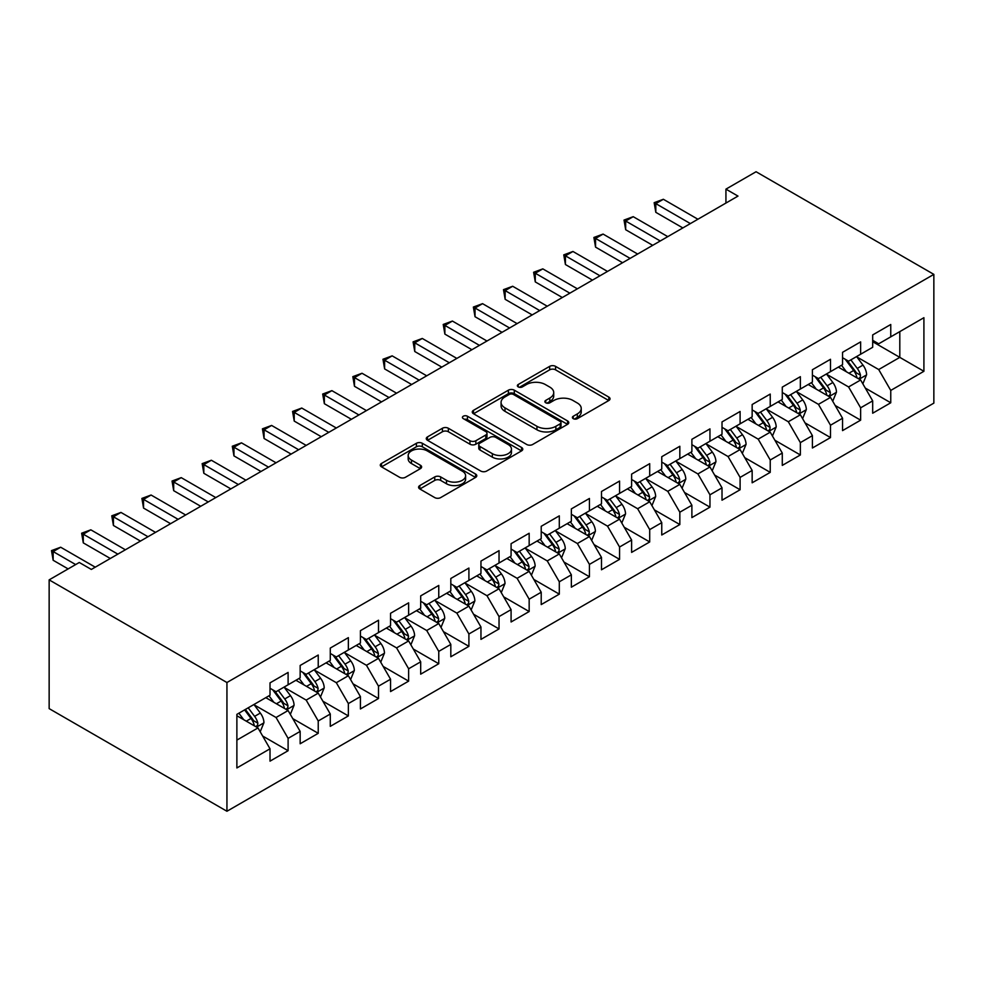 <?xml version="1.0" encoding="UTF-8"?>
<svg xmlns="http://www.w3.org/2000/svg" width="983" height="983" viewBox="0 0 983 983"><rect width="100%" height="100%" fill="white"/><g stroke="black" fill="none" stroke-linecap="round" stroke-linejoin="round"><path stroke-width="1.47" d="M573.249 418.66A2.924 1.696 0 0 0 577.39 418.66L608.809 400.511A4.178 2.421 0 0 0 610.038 398.803A4.178 2.421 0 0 0 608.809 397.095L555.567 366.364A4.178 2.421 0 0 0 549.657 366.364L518.225 384.5A2.924 1.696 0 0 0 517.377 385.705A2.924 1.696 0 0 0 518.225 386.897A2.924 1.696 0 0 0 522.366 386.897L526.433 384.55A13.381 7.729 0 0 1 545.368 384.55L549.804 387.105A13.381 7.729 0 0 1 553.724 392.573A13.381 7.729 0 0 1 549.804 398.041L545.737 400.388A2.924 1.696 0 0 0 544.877 401.58A2.924 1.696 0 0 0 545.737 402.772A2.924 1.696 0 0 0 549.878 402.772L553.945 400.425A13.381 7.729 0 0 1 572.88 400.425L577.316 402.993A13.381 7.729 0 0 1 581.236 408.449A13.381 7.729 0 0 1 577.316 413.917L573.249 416.264A2.924 1.696 0 0 0 572.389 417.456A2.924 1.696 0 0 0 573.249 418.66L573.249 416.264M419.815 485.553A4.178 2.421 0 0 0 418.586 487.261A4.178 2.421 0 0 0 419.815 488.969L434.744 497.595A4.178 2.421 0 0 0 440.667 497.595L475.563 477.443A4.178 2.421 0 0 0 476.792 475.735A4.178 2.421 0 0 0 475.563 474.027L422.321 443.284A4.178 2.421 0 0 0 416.411 443.284L381.515 463.435A4.178 2.421 0 0 0 380.286 465.143A4.178 2.421 0 0 0 381.515 466.851L399.553 477.271A4.178 2.421 0 0 0 405.463 477.271L420.405 468.645A4.178 2.421 0 0 0 421.633 466.937A4.178 2.421 0 0 0 420.405 465.229L411.459 460.069A11.194 6.463 0 0 1 408.178 455.498A11.194 6.463 0 0 1 415.084 449.526A11.194 6.463 0 0 1 427.286 450.927L462.329 471.164A11.194 6.463 0 0 1 465.61 475.735A11.194 6.463 0 0 1 458.705 481.707A11.194 6.463 0 0 1 446.503 480.306L440.667 476.927A4.178 2.421 0 0 0 434.744 476.927L419.815 485.553L419.815 488.969M49.15 579.872L226.938 682.521L226.938 811.258L49.15 708.62L49.15 579.872L79.279 562.485L91.333 569.44L737.987 196.096L725.933 189.141L725.933 203.051M725.933 189.141L756.062 171.742L933.85 274.38L226.938 682.521M526.728 444.488A4.178 2.421 0 0 0 532.651 444.488L567.547 424.337A4.178 2.421 0 0 0 568.776 422.629A4.178 2.421 0 0 0 567.547 420.921L514.306 390.177A4.178 2.421 0 0 0 508.395 390.177L473.499 410.329A4.178 2.421 0 0 0 472.27 412.037A4.178 2.421 0 0 0 473.499 413.745L526.728 444.488M464.455 419.286A2.924 1.696 0 0 1 467.429 419.704L467.429 416.227L521.555 447.474A4.178 2.421 0 0 1 522.784 449.182A4.178 2.421 0 0 1 521.555 450.89L486.659 471.041A4.178 2.421 0 0 1 480.736 471.041L427.507 440.298L427.507 436.882A4.178 2.421 0 0 0 426.278 438.59A4.178 2.421 0 0 0 427.507 440.298M427.507 436.882L442.436 428.256A4.178 2.421 0 0 1 448.359 428.256L469.948 440.728A4.178 2.421 0 0 0 475.858 440.728L485.774 435.002A4.178 2.421 0 0 0 486.99 433.294A4.178 2.421 0 0 0 485.774 431.586L463.288 418.611A2.924 1.696 0 0 1 462.428 417.419A2.924 1.696 0 0 1 464.246 415.858A2.924 1.696 0 0 1 467.429 416.227M226.938 811.258L933.85 403.128L933.85 274.38M872.683 341.715L899.801 357.37L899.801 331.615L923.909 317.706L890.758 336.837L890.758 324.488L872.683 334.92L872.683 347.282L860.629 354.236L860.629 341.887L842.542 352.319L842.542 364.681L830.5 371.635L830.5 359.286L812.413 369.719L812.413 382.068L800.359 389.035L800.359 376.673L782.284 387.118L782.284 399.467L770.23 406.434L770.23 394.072L752.155 404.517L752.155 416.866L740.101 423.82L740.101 411.472L722.014 421.916L722.014 434.265L709.959 441.22L709.959 428.871L691.885 439.303L691.885 451.664L679.831 458.619L679.831 446.27L661.756 456.702L661.756 469.063L649.702 476.018L649.702 463.669L631.614 474.101L631.614 486.45L619.56 493.417L619.56 481.056L601.485 491.5L601.485 503.849L589.431 510.816L589.431 498.455L571.356 508.899L571.356 521.248L559.302 528.203L559.302 515.854L541.215 526.298L541.215 538.647L529.161 545.602L529.161 533.253L511.086 543.685L511.086 556.046L499.032 563.001L499.032 550.652L480.957 561.084L480.957 573.445L468.903 580.4L468.903 568.051L450.816 578.483L450.816 590.832L438.762 597.799L438.762 585.438L420.687 595.882L420.687 608.231L408.633 615.198L408.633 602.837L390.558 613.281L390.558 625.63L378.504 632.585L378.504 620.236L360.417 630.681L360.417 643.029L348.363 649.984L348.363 637.635L330.288 648.067L330.288 660.429L318.234 667.383L318.234 655.034L300.159 665.466L300.159 677.828L288.105 684.782L288.105 672.433L270.018 682.866L270.018 695.214L236.878 714.358L236.878 767.944L270.018 748.8L257.976 727.924L236.878 715.747M923.909 317.706L923.909 371.291L890.758 390.423L878.704 369.547L856.857 356.94M865.298 388.076L890.758 402.772L890.758 390.423M890.758 402.772L872.683 413.216L872.683 400.867L860.629 407.822L848.575 386.946L826.728 374.326M835.169 405.475L860.629 420.171L860.629 407.822M860.629 420.171L842.542 430.615L842.542 418.254L830.5 425.221L818.446 404.345L796.599 391.726M805.028 422.874L830.5 437.57L830.5 425.221M830.5 437.57L812.413 448.002L812.413 435.653L800.359 442.62L788.305 421.744L766.457 409.125M774.899 440.261L800.359 454.969L800.359 442.62M800.359 454.969L782.284 465.401L782.284 453.052L770.23 460.007L758.176 439.131L736.328 426.524M744.77 457.66L770.23 472.368L770.23 460.007M770.23 472.368L752.155 482.8L752.155 470.452L740.101 477.406L728.047 456.53L706.199 443.923M714.629 475.059L740.101 489.755L740.101 477.406M740.101 489.755L722.014 500.2L722.014 487.851L709.959 494.805L697.905 473.929L676.058 461.322M684.5 492.458L709.959 507.154L709.959 494.805M709.959 507.154L691.885 517.599L691.885 505.25L679.831 512.204L667.776 491.328L645.929 478.709M654.371 509.858L679.831 524.553L679.831 512.204M679.831 524.553L661.756 534.998L661.756 522.637L649.702 529.604L637.648 508.727L615.8 496.108M624.23 527.257L649.702 541.952L649.702 529.604M649.702 541.952L631.614 552.385L631.614 540.036L619.56 547.003L607.506 526.126L585.659 513.507M594.101 544.643L619.56 559.352L619.56 547.003M619.56 559.352L601.485 569.784L601.485 557.435L589.431 564.389L577.377 543.513L555.53 530.906M563.972 562.043L589.431 576.751L589.431 564.389M589.431 576.751L571.356 587.183L571.356 574.834L559.302 581.789L547.248 560.912L525.401 548.305M533.843 579.442L559.302 594.137L559.302 581.789M559.302 594.137L541.215 604.582L541.215 592.233L529.161 599.188L517.107 578.311L495.272 565.704M503.701 596.841L529.161 611.537L529.161 599.188M529.161 611.537L511.086 621.981L511.086 609.632L499.032 616.587L486.978 595.71L465.131 583.091M473.573 614.24L499.032 628.936L499.032 616.587M499.032 628.936L480.957 639.38L480.957 627.019L468.903 633.986L456.849 613.109L435.002 600.49M443.444 631.639L468.903 646.335L468.903 633.986M468.903 646.335L450.816 656.767L450.816 644.418L438.762 651.385L426.72 630.508L404.873 617.889M413.302 649.026L438.762 663.734L438.762 651.385M438.762 663.734L420.687 674.166L420.687 661.817L408.633 668.772L396.579 647.895L374.732 635.288M383.173 666.425L408.633 681.133L408.633 668.772M408.633 681.133L390.558 691.565L390.558 679.216L378.504 686.171L366.45 665.294L344.603 652.687M353.044 683.824L378.504 698.52L378.504 686.171M378.504 698.52L360.417 708.964L360.417 696.615L348.363 703.57L336.321 682.694L314.474 670.087M322.903 701.223L348.363 715.919L348.363 703.57M348.363 715.919L330.288 726.363L330.288 714.014L318.234 720.969L306.18 700.093L284.333 687.473M292.774 718.622L318.234 733.318L318.234 720.969M318.234 733.318L300.159 743.762L300.159 731.401L288.105 738.368L276.051 717.492L254.204 704.872M262.645 736.021L288.105 750.717L288.105 738.368M288.105 750.717L270.018 761.149L270.018 748.8M270.018 688.26L276.051 691.737L288.105 684.782M236.878 740.101L257.976 727.924M300.159 670.861L306.18 674.338L318.234 667.383M276.051 717.492L288.105 710.525L265.803 697.66M300.159 731.401L288.105 710.525M330.288 653.462L336.321 656.951L348.363 649.984M306.18 700.093L318.234 693.138L295.932 680.261M330.288 714.014L318.234 693.138M360.417 636.075L366.45 639.552L378.504 632.585M336.321 682.694L348.363 675.739L326.073 662.861M360.417 696.615L348.363 675.739M390.558 618.676L396.579 622.153L408.633 615.198M366.45 665.294L378.504 658.34L356.202 645.462M390.558 679.216L378.504 658.34M420.687 601.277L426.72 604.754L438.762 597.799M396.579 647.895L408.633 640.941L386.331 628.063M420.687 661.817L408.633 640.941M450.816 583.877L456.849 587.355L468.903 580.4M426.72 630.508L438.762 623.541L416.473 610.664M450.816 644.418L438.762 623.541M480.957 566.478L486.978 569.956L499.032 563.001M456.849 613.109L468.903 606.142L446.601 593.277M480.957 627.019L468.903 606.142M511.086 549.079L517.107 552.569L529.161 545.602M486.978 595.71L499.032 588.756L476.73 575.878M511.086 609.632L499.032 588.756M541.215 531.692L547.248 535.17L559.302 528.203M517.107 578.311L529.161 571.356L506.872 558.479M541.215 592.233L529.161 571.356M571.356 514.293L577.377 517.771L589.431 510.816M547.248 560.912L559.302 553.957L537.001 541.08M571.356 574.834L559.302 553.957M601.485 496.894L607.506 500.372L619.56 493.417M577.377 543.513L589.431 536.558L567.13 523.681M601.485 557.435L589.431 536.558M631.614 479.495L637.648 482.972L649.702 476.018M607.506 526.126L619.56 519.159L597.271 506.282M631.614 540.036L619.56 519.159M661.756 462.096L667.776 465.573L679.831 458.619M637.648 508.727L649.702 501.76L627.4 488.895M661.756 522.637L649.702 501.76M691.885 444.697L697.905 448.187L709.959 441.22M667.776 491.328L679.831 484.373L657.529 471.496M691.885 505.25L679.831 484.373M722.014 427.31L728.047 430.787L740.101 423.82M697.905 473.929L709.959 466.974L687.67 454.097M722.014 487.851L709.959 466.974M752.155 409.911L758.176 413.388L770.23 406.434M728.047 456.53L740.101 449.575L717.799 436.698M752.155 470.452L740.101 449.575M782.284 392.512L788.305 395.989L800.359 389.035M758.176 439.131L770.23 432.176L747.928 419.299M782.284 453.052L770.23 432.176M812.413 375.113L818.446 378.59L830.5 371.635M788.305 421.744L800.359 414.777L778.057 401.9M812.413 435.653L800.359 414.777M842.542 357.714L848.575 361.191L860.629 354.236M818.446 404.345L830.5 397.378L808.198 384.513M842.542 418.254L830.5 397.378M872.683 340.315L878.704 343.804L890.758 336.837M848.575 386.946L860.629 379.991L838.327 367.114M872.683 400.867L860.629 379.991M878.704 369.547L899.801 357.37L923.909 371.291M574.416 419.065L577.316 417.394A13.381 7.729 0 0 0 581.236 411.938L581.236 408.449M553.724 392.573L553.724 396.051A13.381 7.729 0 0 1 549.804 401.519L546.904 403.19M608.76 400.548L555.567 369.841A4.178 2.421 0 0 0 549.657 369.841L519.405 387.302M567.498 424.361L514.306 393.655A4.178 2.421 0 0 0 508.395 393.655L473.548 413.782M560.163 423.82A2.924 1.696 0 0 0 561.01 422.629A2.924 1.696 0 0 0 560.163 421.437L513.421 394.453A2.924 1.696 0 0 0 509.28 394.453L504.992 396.923A13.381 7.729 0 0 0 501.072 402.391A13.381 7.729 0 0 0 504.992 407.859L536.939 426.303A13.381 7.729 0 0 0 555.862 426.303L560.163 423.82L560.163 427.298A2.924 1.696 0 0 0 561.01 426.106L561.01 422.629M501.072 402.391L501.072 405.868A13.381 7.729 0 0 0 504.992 411.336L504.992 407.859M560.163 427.298L555.862 429.78A13.381 7.729 0 0 1 536.939 429.78L504.992 411.336M427.556 440.335L442.436 431.746L442.436 428.256M486.99 433.294L486.99 436.784A4.178 2.421 0 0 1 485.774 438.492L475.858 444.205A4.178 2.421 0 0 1 469.948 444.205L448.359 431.746A4.178 2.421 0 0 0 442.436 431.746M467.429 419.704L521.506 450.914M492.348 453.667A11.194 6.463 0 0 0 504.549 455.068A11.194 6.463 0 0 0 511.455 449.096A11.194 6.463 0 0 0 508.174 444.525L495.825 437.398A4.178 2.421 0 0 0 489.915 437.398L479.999 443.112A4.178 2.421 0 0 0 478.782 444.82A4.178 2.421 0 0 0 479.999 446.528L492.348 453.667L492.348 457.144A11.194 6.463 0 0 0 504.549 458.545A11.194 6.463 0 0 0 511.455 452.573L511.455 449.096M478.782 444.82L478.782 448.309A4.178 2.421 0 0 0 479.999 450.017L479.999 446.528M492.348 457.144L479.999 450.017M465.61 475.735L465.61 479.212A11.194 6.463 0 0 1 458.705 485.184A11.194 6.463 0 0 1 446.503 483.783L440.667 480.404A4.178 2.421 0 0 0 434.744 480.404L419.864 489.006M408.178 455.498L408.178 458.975A11.194 6.463 0 0 0 411.459 463.546L411.459 460.069M420.343 468.682L411.459 463.546M475.514 477.468L422.321 446.774A4.178 2.421 0 0 0 416.411 446.774L381.564 466.888M862.853 383.849L866.588 374.732A11.292 6.525 -120 0 0 862.988 365.111L856.586 356.571M846.388 371.758L841.522 365.271M839.249 367.642L838.696 366.905M858.503 378.762L860.248 377.177L860.494 375.211A11.292 6.525 -120 0 0 857.262 368.416L850.86 359.876M847.211 360.405L855.112 370.96A5.751 3.318 60 0 1 856.156 372.704L860.494 375.211M845.22 359.262L853.649 370.505A11.292 6.525 60 0 1 856.881 377.3L857.102 377.951M690.373 223.583L655.808 203.628L663.353 199.279L697.905 219.234M682.841 227.933L655.808 212.328L655.808 203.628L654.162 202.67L663.353 199.279M655.808 212.328L654.162 202.67M832.724 401.248L836.459 392.131A11.292 6.525 -120 0 0 832.859 382.51L826.457 373.97M816.259 389.157L811.393 382.67M809.107 385.041L808.554 384.304M828.362 396.149L830.119 394.576L830.365 392.61A11.292 6.525 -120 0 0 827.133 385.815L820.731 377.275M817.07 377.804L824.983 388.359A5.751 3.318 60 0 1 826.027 390.104L830.365 392.61M815.091 376.661L823.521 387.904A11.292 6.525 60 0 1 826.752 394.699L826.973 395.35M802.595 418.647L806.33 409.53A11.292 6.525 -120 0 0 802.718 399.909L796.316 391.369M786.117 406.557L781.252 400.056M778.978 402.44L778.425 401.691M798.233 413.548L799.978 411.975L800.236 410.009A11.292 6.525 -120 0 0 796.992 403.214L790.602 394.674M786.941 395.203L794.854 405.758A5.751 3.318 60 0 1 795.898 407.503L800.236 410.009M784.962 394.06L793.379 405.303A11.292 6.525 60 0 1 796.611 412.098L796.844 412.749M660.244 240.982L625.679 221.028L633.212 216.678L667.776 236.633M652.712 245.332L625.679 229.727L625.679 221.028L624.021 220.069L633.212 216.678M625.679 229.727L624.021 220.069M630.115 258.382L595.551 238.427L603.083 234.077L637.648 254.032M622.583 262.731L595.551 247.126L595.551 238.427L593.892 237.468L603.083 234.077M595.551 247.126L593.892 237.468M772.454 436.034L776.189 426.917A11.292 6.525 -120 0 0 772.589 417.308L766.187 408.756M755.988 423.956L751.123 417.456M748.849 419.827L748.296 419.09M768.104 430.947L769.849 429.374L770.094 427.408A11.292 6.525 -120 0 0 766.863 420.613L760.461 412.061M756.812 412.602L764.713 423.157A5.751 3.318 60 0 1 765.757 424.902L770.094 427.408M754.821 411.447L763.25 422.702A11.292 6.525 60 0 1 766.482 429.485L766.715 430.149M742.325 453.433L746.06 444.316A11.292 6.525 -120 0 0 742.46 434.707L736.058 426.155M725.859 441.355L720.994 434.855M718.708 437.226L718.155 436.489M737.963 448.346L739.72 446.774L739.966 444.795A11.292 6.525 -120 0 0 736.734 438.013L730.332 429.46M726.683 430.001L734.584 440.544A5.751 3.318 60 0 1 735.628 442.301L739.966 444.795M724.692 428.846L733.121 440.101A11.292 6.525 60 0 1 736.353 446.884L736.574 447.548M599.974 275.781L565.422 255.826L572.954 251.476L607.506 271.431M592.442 280.13L565.422 264.525L565.422 255.826L563.763 254.867L572.954 251.476M565.422 264.525L563.763 254.867M569.845 293.167L535.28 273.225L542.813 268.875L577.377 288.818M562.313 297.517L535.28 281.912L535.28 273.225L533.622 272.266L542.813 268.875M535.28 281.912L533.622 272.266M712.196 470.832L715.931 461.715A11.292 6.525 -120 0 0 712.319 452.094L705.929 443.554M695.718 458.754L690.852 452.254M688.579 454.625L688.026 453.888M707.834 465.745L709.579 464.173L709.837 462.194A11.292 6.525 -120 0 0 706.605 455.399L700.203 446.86M696.542 447.388L704.455 457.943A5.751 3.318 60 0 1 705.499 459.7L709.837 462.194M694.563 446.245L702.98 457.488A11.292 6.525 60 0 1 706.212 464.283L706.445 464.934M539.716 310.567L505.151 290.612L512.684 286.262L547.248 306.217M532.184 314.916L505.151 299.311L505.151 290.612L503.493 289.653L512.684 286.262M505.151 299.311L503.493 289.653M682.055 488.232L685.79 479.114A11.292 6.525 -120 0 0 682.19 469.493L675.788 460.953M665.589 476.141L660.723 469.653M658.45 472.024L657.897 471.287M677.705 483.144L679.45 481.559L679.695 479.593A11.292 6.525 -120 0 0 676.464 472.798L670.062 464.259M666.413 464.787L674.313 475.342A5.751 3.318 60 0 1 675.358 477.087L679.695 479.593M664.422 463.644L672.851 474.887A11.292 6.525 60 0 1 676.083 481.682L676.316 482.334M509.575 327.966L475.022 308.011L482.555 303.661L517.107 323.616M502.043 332.315L475.022 316.71L475.022 308.011L473.364 307.052L482.555 303.661M475.022 316.71L473.364 307.052M651.926 505.631L655.661 496.513A11.292 6.525 -120 0 0 652.061 486.892L645.659 478.352M635.46 493.54L630.595 487.052M628.321 489.423L627.756 488.686M647.564 500.531L649.321 498.959L649.566 496.993A11.292 6.525 -120 0 0 646.335 490.198L639.933 481.658M636.284 482.186L644.184 492.741A5.751 3.318 60 0 1 645.229 494.486L649.566 496.993M634.293 481.043L642.722 492.286A11.292 6.525 60 0 1 645.954 499.081L646.175 499.733M621.797 523.03L625.532 513.912A11.292 6.525 -120 0 0 621.932 504.291L615.53 495.751M605.319 510.939L600.453 504.439M598.18 506.823L597.627 506.073M617.435 517.93L619.192 516.358L619.437 514.392A11.292 6.525 -120 0 0 616.206 507.597L609.804 499.057M606.142 499.585L614.056 510.14A5.751 3.318 60 0 1 615.1 511.885L619.437 514.392M604.164 498.442L612.581 509.685A11.292 6.525 60 0 1 615.813 516.48L616.046 517.132M591.668 540.417L595.391 531.299A11.292 6.525 -120 0 0 591.791 521.69L585.389 513.138M575.19 528.338L570.324 521.838M568.051 524.209L567.498 523.472M587.306 535.33L589.05 533.757L589.296 531.791A11.292 6.525 -120 0 0 586.065 524.996L579.663 516.444M576.013 516.984L583.914 527.539A5.751 3.318 60 0 1 584.959 529.284L589.296 531.791M574.023 515.829L582.452 527.085A11.292 6.525 60 0 1 585.684 533.867L585.917 534.531M561.526 557.816L565.262 548.698A11.292 6.525 -120 0 0 561.662 539.089L555.26 530.537M545.061 545.737L540.195 539.237M537.922 541.608L537.369 540.871M557.177 552.729L558.922 551.156L559.167 549.178A11.292 6.525 -120 0 0 555.936 542.395L549.534 533.843M545.884 534.383L553.785 544.926A5.751 3.318 60 0 1 554.83 546.683L559.167 549.178M543.894 533.228L552.323 544.484A11.292 6.525 60 0 1 555.555 551.266L555.776 551.93M531.398 575.215L535.133 566.097A11.292 6.525 -120 0 0 531.533 556.476L525.131 547.936M514.92 563.136L510.054 556.636M507.781 559.008L507.228 558.27M527.035 570.128L528.793 568.555L529.038 566.577A11.292 6.525 -120 0 0 525.807 559.782L519.405 551.242M515.743 551.77L523.656 562.325A5.751 3.318 60 0 1 524.701 564.082L529.038 566.577M513.765 550.627L522.182 561.871A11.292 6.525 60 0 1 525.413 568.666L525.647 569.317M501.269 592.614L505.004 583.497A11.292 6.525 -120 0 0 501.391 573.875L494.99 565.336M484.791 580.523L479.925 574.035M477.652 576.407L477.099 575.669M496.906 587.527L498.651 585.942L498.897 583.976A11.292 6.525 -120 0 0 495.665 577.181L489.264 568.641M485.614 569.169L493.515 579.724A5.751 3.318 60 0 1 494.572 581.469L498.897 583.976M483.624 568.027L492.053 579.27A11.292 6.525 60 0 1 495.285 586.065L495.518 586.716M471.127 610.013L474.863 600.896A11.292 6.525 -120 0 0 471.262 591.274L464.861 582.735M454.662 597.922L449.796 591.434M447.523 593.806L446.97 593.068M466.778 604.914L468.522 603.341L468.768 601.375A11.292 6.525 -120 0 0 465.537 594.58L459.135 586.04M455.485 586.568L463.386 597.123A5.751 3.318 60 0 1 464.431 598.868L468.768 601.375M453.495 585.426L461.924 596.669A11.292 6.525 60 0 1 465.156 603.464L465.377 604.115M440.998 627.412L444.734 618.295A11.292 6.525 -120 0 0 441.134 608.674L434.732 600.134M424.533 615.321L419.655 608.821M417.382 611.205L416.829 610.455M436.636 622.313L438.393 620.74L438.639 618.774A11.292 6.525 -120 0 0 435.408 611.979L429.006 603.439M425.344 603.967L433.257 614.522A5.751 3.318 60 0 1 434.302 616.267L438.639 618.774M423.366 602.825L431.783 614.068A11.292 6.525 60 0 1 435.014 620.863L435.248 621.514M410.869 644.799L414.605 635.682A11.292 6.525 -120 0 0 410.992 626.073L404.591 617.521M394.392 632.72L389.526 626.22M387.253 628.592L386.7 627.854M406.507 639.712L408.252 638.139L408.498 636.173A11.292 6.525 -120 0 0 405.266 629.378L398.865 620.826M395.215 621.367L403.116 631.922A5.751 3.318 60 0 1 404.173 633.666L408.498 636.173M393.225 620.212L401.654 631.467A11.292 6.525 60 0 1 404.885 638.25L405.119 638.913M479.446 345.365L444.881 325.41L452.413 321.06L486.978 341.015M471.914 349.715L444.881 334.109L444.881 325.41L443.222 324.451L452.413 321.06M444.881 334.109L443.222 324.451M449.317 362.764L414.752 342.809L422.285 338.459L456.849 358.414M441.785 367.114L414.752 351.509L414.752 342.809L413.093 341.851L422.285 338.459M414.752 351.509L413.093 341.851M419.176 380.163L384.623 360.208L392.156 355.858L426.708 375.813M411.644 384.513L384.623 368.908L384.623 360.208L382.965 359.25L392.156 355.858M384.623 368.908L382.965 359.25M389.047 397.55L354.482 377.607L362.014 373.257L396.579 393.2M381.515 401.9L354.482 386.294L354.482 377.607L352.823 376.649L362.014 373.257M354.482 386.294L352.823 376.649M358.918 414.949L324.353 394.994L331.885 390.644L366.45 410.599M351.386 419.299L324.353 403.694L324.353 394.994L322.694 394.036L331.885 390.644M324.353 403.694L322.694 394.036M328.777 432.348L294.224 412.393L301.756 408.043L336.321 427.998M321.244 436.698L294.224 421.093L294.224 412.393L292.565 411.435L301.756 408.043M294.224 421.093L292.565 411.435M298.648 449.747L264.083 429.792L271.615 425.442L306.18 445.397M291.115 454.097L264.083 438.492L264.083 429.792L262.424 428.834L271.615 425.442M264.083 438.492L262.424 428.834M268.519 467.146L233.954 447.191L241.486 442.841L276.051 462.796M260.987 471.496L233.954 455.891L233.954 447.191L232.295 446.233L241.486 442.841M233.954 455.891L232.295 446.233M238.39 484.545L203.825 464.59L211.357 460.241L245.922 480.196M230.845 488.895L203.825 473.29L203.825 464.59L202.166 463.632L211.357 460.241M203.825 473.29L202.166 463.632M380.728 662.198L384.464 653.081A11.292 6.525 -120 0 0 380.863 643.472L374.462 634.92M364.263 650.119L359.397 643.619M357.124 645.991L356.571 645.253M376.378 657.111L378.123 655.538L378.369 653.56A11.292 6.525 -120 0 0 375.137 646.777L368.736 638.225M365.086 638.766L372.987 649.308A5.751 3.318 60 0 1 374.031 651.065L378.369 653.56M363.096 637.611L371.525 648.866A11.292 6.525 60 0 1 374.756 655.649L374.978 656.3M208.249 501.932L173.684 481.977L181.228 477.64L215.781 497.582M200.716 506.282L173.684 490.677L173.684 481.977L172.037 481.031L181.228 477.64M173.684 490.677L172.037 481.031M350.599 679.597L354.335 670.48A11.292 6.525 -120 0 0 350.734 660.859L344.333 652.319M334.134 667.518L329.268 661.018M326.983 663.39L326.43 662.653M346.237 674.51L347.994 672.937L348.24 670.959A11.292 6.525 -120 0 0 345.008 664.164L338.607 655.624M334.945 656.153L342.858 666.707A5.751 3.318 60 0 1 343.903 668.465L348.24 670.959M332.967 655.01L341.384 666.253A11.292 6.525 60 0 1 344.628 673.048L344.849 673.699M178.12 519.331L143.555 499.376L151.087 495.027L185.652 514.981M170.587 523.681L143.555 508.076L143.555 499.376L141.896 498.418L151.087 495.027M143.555 508.076L141.896 498.418M320.47 696.996L324.206 687.879A11.292 6.525 -120 0 0 320.593 678.258L314.191 669.718M303.993 684.905L299.127 678.417M296.854 680.789L296.301 680.052M316.108 691.909L317.853 690.324L318.099 688.358A11.292 6.525 -120 0 0 314.867 681.563L308.465 673.023M304.816 673.552L312.729 684.107A5.751 3.318 60 0 1 313.774 685.851L318.099 688.358M302.825 672.409L311.255 683.652A11.292 6.525 60 0 1 314.486 690.447L314.72 691.098M147.991 536.73L113.426 516.775L120.958 512.426L155.523 532.381M140.446 541.08L113.426 525.475L113.426 516.775L111.767 515.817L120.958 512.426M113.426 525.475L111.767 515.817M290.329 714.395L294.064 705.278A11.292 6.525 -120 0 0 290.464 695.657L284.062 687.117M273.864 702.304L268.998 695.817M266.725 698.188L266.172 697.451M285.979 709.296L287.724 707.723L287.97 705.757A11.292 6.525 -120 0 0 284.738 698.962L278.336 690.422M274.687 690.951L282.588 701.506A5.751 3.318 60 0 1 283.632 703.25L287.97 705.757M272.696 689.808L281.126 701.051A11.292 6.525 60 0 1 284.357 707.846L284.579 708.497M117.849 554.129L83.285 534.174L90.829 529.825L125.382 549.78M110.317 558.479L83.285 542.874L83.285 534.174L81.638 533.216L90.829 529.825M83.285 542.874L81.638 533.216M260.2 731.782L263.935 722.677A11.292 6.525 -120 0 0 260.335 713.056L253.933 704.516M243.735 719.703L238.869 713.203M255.838 726.695L257.595 725.122L257.841 723.156A11.292 6.525 -120 0 0 254.609 716.361L248.208 707.821M245.381 709.443L252.459 718.905A5.751 3.318 60 0 1 253.503 720.65L257.841 723.156M244.595 709.898L250.997 718.45A11.292 6.525 60 0 1 254.228 725.245L254.45 725.896M75.666 564.561L53.156 551.574L60.688 547.224L95.253 567.179M68.134 568.911L53.156 560.273L53.156 551.574L51.497 550.615L60.688 547.224M53.156 560.273L51.497 550.615M577.316 417.394L577.316 413.917M545.737 402.772L545.737 400.388M549.804 401.519L549.804 398.041M518.225 386.897L518.225 384.5M549.657 369.841L549.657 366.364M555.567 369.841L555.567 366.364M608.809 400.511L608.809 397.095M473.499 413.745L473.499 410.329M508.395 393.655L508.395 390.177M514.306 393.655L514.306 390.177M567.547 424.337L567.547 420.921M536.939 429.78L536.939 426.303M555.862 429.78L555.862 426.303M448.359 431.746L448.359 428.256M469.948 444.205L469.948 440.728M475.858 444.205L475.858 440.728M485.774 438.492L485.774 435.002M521.555 450.89L521.555 447.474M434.744 480.404L434.744 476.927M440.667 480.404L440.667 476.927M446.503 483.783L446.503 480.306M420.405 468.645L420.405 465.229M381.515 466.851L381.515 463.435M416.411 446.774L416.411 443.284M422.321 446.774L422.321 443.284M475.563 477.443L475.563 474.027M859.216 379.168L866.515 374.953M857.262 368.416L862.988 365.111M848.931 373.233L853.649 370.505M829.074 396.567L836.386 392.34M827.133 385.815L832.859 382.51M818.802 390.632L823.521 387.904M798.946 413.966L806.257 409.739M796.992 403.214L802.718 399.909M788.661 408.031L793.379 405.303M768.817 431.353L776.115 427.138M766.863 420.613L772.589 417.308M758.532 425.418L763.25 422.702M738.675 448.752L745.986 444.537M736.734 438.013L742.46 434.707M728.403 442.817L733.121 440.101M708.546 466.151L715.857 461.936M706.605 455.399L712.319 452.094M698.262 460.216L702.98 457.488M678.417 483.55L685.716 479.335M676.464 472.798L682.19 469.493M668.133 477.615L672.851 474.887M648.276 500.949L655.587 496.722M646.335 490.198L652.061 486.892M638.004 495.014L642.722 492.286M618.147 518.348L625.458 514.121M616.206 507.597L621.932 504.291M607.863 512.413L612.581 509.685M588.018 535.735L595.317 531.52M586.065 524.996L591.791 521.69M577.734 529.8L582.452 527.085M557.877 553.134L565.188 548.919M555.936 542.395L561.662 539.089M547.605 547.199L552.323 544.484M527.748 570.533L535.059 566.319M525.807 559.782L531.533 556.476M517.463 564.598L522.182 561.871M497.619 587.932L504.93 583.718M495.665 577.181L501.391 573.875M487.335 581.997L492.053 579.27M467.49 605.331L474.789 601.105M465.537 594.58L471.262 591.274M457.206 599.397L461.924 596.669M437.349 622.731L444.66 618.504M435.408 611.979L441.134 608.674M427.064 616.796L431.783 614.068M407.22 640.117L414.531 635.903M405.266 629.378L410.992 626.073M396.935 634.182L401.654 631.467M377.091 657.516L384.39 653.302M375.137 646.777L380.863 643.472M366.806 651.582L371.525 648.866M346.95 674.916L354.261 670.701M345.008 664.164L350.734 660.859M336.665 668.981L341.384 666.253M316.821 692.315L324.132 688.1M314.867 681.563L320.593 678.258M306.536 686.38L311.255 683.652M286.692 709.714L293.991 705.487M284.738 698.962L290.464 695.657M276.407 703.779L281.126 701.051M256.551 727.113L263.862 722.886M254.609 716.361L260.335 713.056M246.278 721.178L250.997 718.45"/></g></svg>
